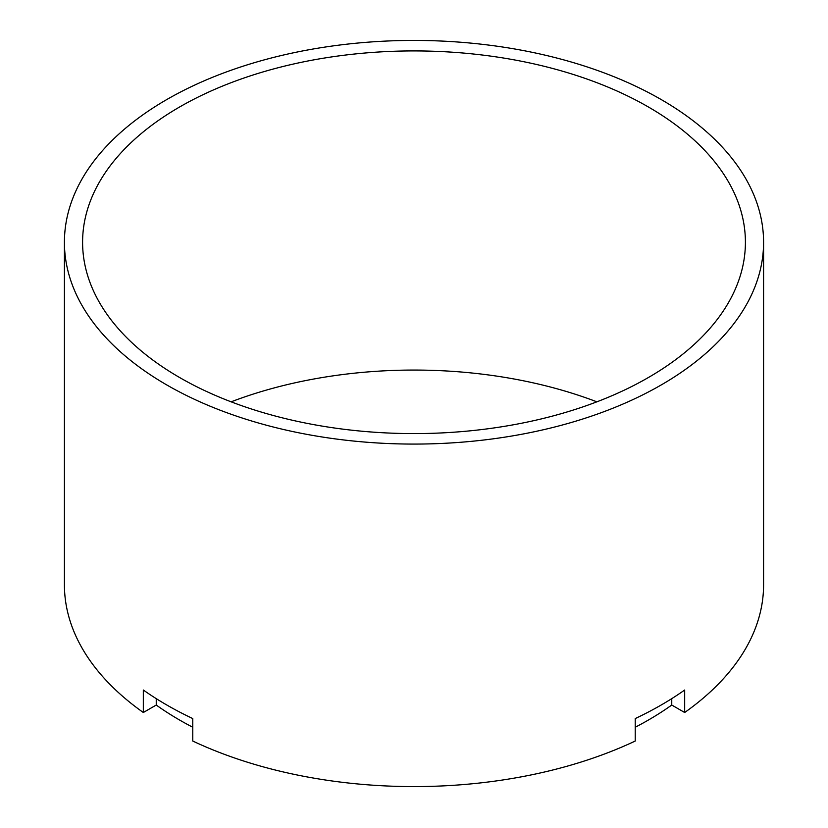 <?xml version="1.0" encoding="UTF-8"?>
<svg xmlns="http://www.w3.org/2000/svg" width="828" height="828" viewBox="0 0 828 828"><rect width="100%" height="100%" fill="white"/><g stroke="black" fill="none" stroke-linecap="round" stroke-linejoin="round"><path stroke-width="1.24" d="M635.231 727.243A331.407 191.34 0 0 0 671.756 705.042L684.673 712.504A349.582 201.825 0 0 0 763.582 584.775L763.582 242.252A349.582 201.825 0 0 0 661.189 99.546A349.582 201.825 0 0 0 280.226 55.786A349.582 201.825 0 0 0 64.418 242.252A349.582 201.825 0 0 0 166.811 384.968A349.582 201.825 0 0 0 547.774 428.718A349.582 201.825 0 0 0 763.582 242.252M64.418 242.252L64.418 584.775A349.582 201.825 0 0 0 143.327 712.504L156.244 705.042L156.244 698.635M143.327 712.504L143.327 690.024A349.582 201.825 0 0 0 166.811 705.011A349.582 201.825 0 0 0 192.769 718.569L192.769 741.039A349.582 201.825 0 0 0 635.231 741.039L635.231 718.569A349.582 201.825 0 0 0 684.673 690.024L684.673 712.504M671.756 705.042L671.756 698.635M648.345 106.957A331.407 191.34 180 0 1 745.407 242.252A331.407 191.34 180 0 1 540.829 419.03A331.407 191.34 180 0 1 179.655 377.547A331.407 191.34 180 0 1 82.593 242.252A331.407 191.34 180 0 1 287.171 65.484A331.407 191.34 180 0 1 648.345 106.957M156.244 705.042A331.407 191.34 0 0 0 179.655 720.07A331.407 191.34 0 0 0 192.769 727.243M596.874 401.828A331.407 191.34 0 0 0 231.126 401.828"/></g></svg>
